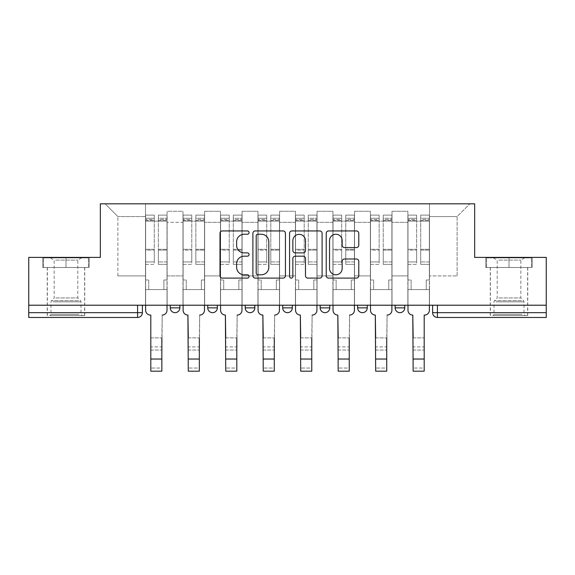 <?xml version="1.0" encoding="UTF-8"?>
<svg xmlns="http://www.w3.org/2000/svg" width="575" height="575" viewBox="0 0 575 575"><rect width="100%" height="100%" fill="white"/><g stroke="black" fill="none" stroke-linecap="round" stroke-linejoin="round"><path stroke-width="0.43" stroke-dasharray="2.88 2.16" d="M249.061 232.595A1.653 1.653 0 0 0 247.408 230.942L222.353 230.942A2.357 2.357 0 0 0 219.995 233.299L219.995 275.748A2.357 2.357 0 0 0 222.353 278.106L247.408 278.106A1.653 1.653 0 0 0 249.061 276.46A1.653 1.653 0 0 0 247.408 274.807L244.167 274.807A7.547 7.547 0 0 1 236.62 267.26L236.62 263.724A7.547 7.547 0 0 1 244.167 256.177L247.408 256.177A1.653 1.653 0 0 0 249.061 254.524A1.653 1.653 0 0 0 247.408 252.878L244.167 252.878A7.547 7.547 0 0 1 236.62 245.331L236.62 241.795A7.547 7.547 0 0 1 244.167 234.248L247.408 234.248A1.653 1.653 0 0 0 249.061 232.595M395.133 305.217L404.743 305.217L395.133 305.217M357.65 305.217L367.26 305.217L357.65 305.217M320.174 305.217L329.784 305.217L320.174 305.217L320.174 307.862L329.784 307.862M292.308 305.217L282.692 305.217L292.308 305.217L292.308 307.862A4.808 4.808 0 0 1 287.5 312.663A4.808 4.808 0 0 1 282.692 307.862L292.308 307.862M245.216 305.217L254.826 305.217L254.826 307.862L245.216 307.862L245.216 305.217L254.826 305.217M207.74 305.217L217.35 305.217L207.74 305.217L207.74 307.862L217.35 307.862A4.808 4.808 0 0 1 212.542 312.663M170.257 305.217L179.867 305.217L170.257 305.217L170.257 307.862L179.867 307.862A4.808 4.808 0 0 1 175.066 312.663M65.988 317.472L47.251 317.472L65.988 317.472M65.988 267.497L42.802 267.497L89.175 267.497L65.988 267.497L65.988 257.406L89.175 257.406L42.802 257.406L65.988 257.406L65.988 267.497L88.449 267.497L43.528 267.497L65.988 267.497L65.988 257.887L88.449 257.887L43.528 257.887L65.988 257.887L65.988 267.497M509.012 317.472L490.274 317.472L509.012 317.472M509.012 267.497L485.825 267.497L532.198 267.497L509.012 267.497L509.012 257.406L532.198 257.406L485.825 257.406L509.012 257.406L509.012 267.497L531.473 267.497L486.551 267.497L509.012 267.497L509.012 257.887L531.473 257.887L486.551 257.887L509.012 257.887L509.012 267.497M546.25 312.663L546.25 305.217L28.75 305.217L28.75 257.406L100.345 257.406L100.345 203.83L474.655 203.83L474.655 257.406L546.25 257.406L546.25 305.217L432.608 305.217L432.608 312.663A4.808 4.808 0 0 0 437.417 317.472L546.25 317.472L546.25 312.663L432.608 312.663M28.75 305.217L137.583 305.217L28.75 305.217L28.75 317.472L137.583 317.472L137.583 312.663L28.75 312.663M167.131 222.331L167.131 275.907L167.131 222.331L182.994 222.331L182.994 211.284L182.994 275.907L182.994 222.331L167.131 222.331M167.131 305.217L167.131 211.284L182.994 211.284L167.131 211.284L167.131 305.217L167.131 289.599L145.511 289.599L167.131 289.599L167.131 305.217L145.511 305.217L145.511 203.83L429.489 203.83L105.153 203.83L145.511 203.83L145.511 275.907L145.511 216.567L117.882 216.567L145.511 216.567L145.511 203.83L145.511 305.217L145.511 289.599L145.511 305.217L167.131 305.217M182.994 305.217L182.994 211.284L167.131 211.284L182.994 211.284L182.994 305.217L182.994 289.599L204.614 289.599L182.994 289.599L182.994 305.217L204.614 305.217L204.614 211.284L204.614 222.331L204.614 211.284L220.469 211.284L220.469 222.331L220.469 211.284L204.614 211.284L204.614 305.217L204.614 289.599L204.614 305.217L182.994 305.217M204.614 275.907L204.614 222.331L204.614 275.907L220.469 275.907L220.469 222.331L220.469 275.907L204.614 275.907M220.469 305.217L220.469 211.284L204.614 211.284L220.469 211.284L220.469 305.217L220.469 289.599L242.089 289.599L220.469 289.599L220.469 305.217L242.089 305.217L242.089 211.284L242.089 222.331L242.089 211.284L257.952 211.284L257.952 222.331L257.952 211.284L242.089 211.284L242.089 305.217L242.089 289.599L242.089 305.217L220.469 305.217M242.089 275.907L242.089 222.331L242.089 275.907L257.952 275.907L257.952 222.331L257.952 275.907L242.089 275.907M257.952 305.217L257.952 211.284L242.089 211.284L257.952 211.284L257.952 305.217L257.952 289.599L279.572 289.599L257.952 289.599L257.952 305.217L279.572 305.217L279.572 211.284L279.572 222.331L279.572 211.284L295.428 211.284L295.428 222.331L295.428 211.284L279.572 211.284L279.572 305.217L279.572 289.599L279.572 305.217L257.952 305.217M279.572 275.907L279.572 222.331L279.572 275.907L295.428 275.907L295.428 222.331L295.428 275.907L279.572 275.907M295.428 305.217L295.428 211.284L279.572 211.284L295.428 211.284L295.428 305.217L295.428 289.599L317.048 289.599L295.428 289.599L295.428 305.217L317.048 305.217L317.048 211.284L317.048 222.331L317.048 211.284L332.911 211.284L332.911 222.331L332.911 211.284L317.048 211.284L317.048 305.217L317.048 289.599L317.048 305.217L295.428 305.217M317.048 275.907L317.048 222.331L317.048 275.907L332.911 275.907L332.911 222.331L332.911 275.907L317.048 275.907M332.911 305.217L332.911 211.284L317.048 211.284L332.911 211.284L332.911 305.217L332.911 289.599L354.531 289.599L332.911 289.599L332.911 305.217L354.531 305.217L354.531 211.284L354.531 222.331L354.531 211.284L370.386 211.284L370.386 222.331L370.386 211.284L354.531 211.284L354.531 305.217L354.531 289.599L354.531 305.217L332.911 305.217M354.531 275.907L354.531 222.331L354.531 275.907L370.386 275.907L370.386 222.331L370.386 275.907L354.531 275.907M370.386 305.217L370.386 211.284L354.531 211.284L370.386 211.284L370.386 305.217L370.386 289.599L392.006 289.599L370.386 289.599L370.386 305.217L392.006 305.217L392.006 211.284L392.006 222.331L392.006 211.284L407.869 211.284L407.869 222.331L407.869 211.284L392.006 211.284L392.006 305.217L392.006 289.599L392.006 305.217L370.386 305.217M392.006 275.907L392.006 222.331L392.006 275.907L407.869 275.907L407.869 222.331L407.869 275.907L392.006 275.907M407.869 305.217L407.869 211.284L392.006 211.284L407.869 211.284L407.869 305.217L407.869 289.599L429.489 289.599L407.869 289.599L407.869 305.217L429.489 305.217L429.489 203.83L469.847 203.83L429.489 203.83L429.489 216.567L457.118 216.567L429.489 216.567L429.489 275.907L429.489 203.83L429.489 305.217L407.869 305.217L429.489 305.217L429.489 289.599L429.489 305.217L407.869 305.217M167.131 275.907L182.994 275.907L167.131 275.907M117.882 275.907L117.882 216.567L117.882 275.907L145.511 275.907L117.882 275.907M457.118 275.907L457.118 216.567L469.847 203.83L457.118 216.567L457.118 275.907L429.489 275.907L457.118 275.907M546.25 305.217L432.608 305.217M137.583 305.217L142.392 305.217L137.583 305.217L137.583 312.663L142.392 312.663M367.26 307.862L357.65 307.862A4.808 4.808 0 0 0 362.458 312.663M404.743 307.862A4.808 4.808 0 0 1 399.934 312.663A4.808 4.808 0 0 1 395.133 307.862L404.743 307.862M105.153 203.83L117.882 216.567L105.153 203.83M89.175 267.497L89.175 257.406L89.175 267.497M42.802 267.497L42.802 257.406L42.802 267.497M532.198 267.497L532.198 257.406L532.198 267.497M485.825 267.497L485.825 257.406L485.825 267.497M285.437 275.748L285.437 233.299A2.357 2.357 0 0 0 283.08 230.942L255.25 230.942A2.357 2.357 0 0 0 252.892 233.299L252.892 275.748A2.357 2.357 0 0 0 255.25 278.106L283.08 278.106A2.357 2.357 0 0 0 285.437 275.748M257.844 234.248A1.653 1.653 0 0 0 256.191 235.894L256.191 273.154A1.653 1.653 0 0 0 257.844 274.807L261.266 274.807A7.547 7.547 0 0 0 268.812 267.26L268.812 241.795A7.547 7.547 0 0 0 261.266 234.248L257.844 234.248M291.92 230.942L319.75 230.942A2.357 2.357 0 0 1 322.108 233.299L322.108 275.748A2.357 2.357 0 0 1 319.75 278.106L307.841 278.106A2.357 2.357 0 0 1 305.483 275.748L305.483 258.534A2.357 2.357 0 0 0 303.126 256.177L295.227 256.177A2.357 2.357 0 0 0 292.862 258.534L292.862 276.46A1.653 1.653 0 0 1 291.216 278.106A1.653 1.653 0 0 1 289.563 276.46L289.563 233.299A2.357 2.357 0 0 1 291.92 230.942M305.483 240.673A6.311 6.311 0 0 0 299.173 234.363A6.311 6.311 0 0 0 292.862 240.673L292.862 250.513A2.357 2.357 0 0 0 295.227 252.878L303.126 252.878A2.357 2.357 0 0 0 305.483 250.513L305.483 240.673M344.511 247.566L356.421 247.566A2.357 2.357 0 0 0 358.778 245.209L358.778 233.299A2.357 2.357 0 0 0 356.421 230.942L328.591 230.942A2.357 2.357 0 0 0 326.233 233.299L326.233 275.748A2.357 2.357 0 0 0 328.591 278.106L356.421 278.106A2.357 2.357 0 0 0 358.778 275.748L358.778 261.366A2.357 2.357 0 0 0 356.421 259.009L344.511 259.009A2.357 2.357 0 0 0 342.154 261.366L342.154 268.496A6.311 6.311 0 0 1 335.843 274.807A6.311 6.311 0 0 1 329.533 268.496L329.533 240.551A6.311 6.311 0 0 1 335.843 234.248A6.311 6.311 0 0 1 342.154 240.551L342.154 245.209A2.357 2.357 0 0 0 344.511 247.566M150.801 337.892L161.848 337.892L150.801 337.892L150.801 346.905L161.848 346.905L161.848 337.892L161.848 350.024L161.848 346.905L150.801 346.905L150.801 350.024L161.848 350.024L150.801 350.024L150.801 315.071L150.434 315.071A4.808 4.808 0 0 1 145.633 310.263A4.808 4.808 0 0 0 150.434 315.071A4.808 4.808 0 0 1 145.633 310.263L145.633 289.599L148.752 289.599L145.633 289.599L145.633 305.217L145.633 218.248L145.633 261.927L154.28 261.927L154.28 250.111L145.633 250.111L145.633 264.378L154.28 264.378L154.28 215.122L154.28 221.131L158.362 221.131L145.633 221.131L145.633 310.263M167.016 310.263L167.016 279.989L163.889 279.989L167.016 279.989L167.016 221.131L167.016 305.217L167.016 289.599L163.889 289.599L167.016 289.599L167.016 279.989L163.889 279.989L163.889 289.599L167.016 289.599L163.889 289.599L163.889 279.989L163.889 289.599L163.889 279.989L167.016 279.989L167.016 215.122L167.016 310.263A4.808 4.808 0 0 1 162.208 315.071A4.808 4.808 0 0 0 167.016 310.263A4.808 4.808 0 0 1 162.208 315.071L161.848 337.892M158.362 220.369L158.362 218.248L158.362 221.131L167.016 221.131L167.016 218.248L167.016 261.927L158.362 261.927L167.016 261.927L167.016 264.378L158.362 264.378L167.016 264.378L167.016 215.122L167.016 221.131L158.362 221.131L167.016 221.131L158.362 221.131L158.362 215.122L158.362 221.131L158.362 218.248L167.016 218.248L158.362 218.248L158.362 250.111L167.016 250.111L158.362 250.111L158.362 264.378L158.362 215.122L167.016 215.122L158.362 215.122L158.362 219.549L167.016 219.549L158.362 219.549L158.362 249.291L167.016 249.291L158.362 249.291L158.362 264.378L158.362 220.369L167.016 220.369L158.362 220.369M145.633 279.989L145.633 218.248L145.633 250.111L154.28 250.111L154.28 218.248L154.28 221.131L145.633 221.131L154.28 221.131L154.28 218.248L145.633 218.248L154.28 218.248L154.28 264.378L145.633 264.378L145.633 215.122L145.633 221.131L154.28 221.131L154.28 215.122L145.633 215.122L145.633 289.599L148.752 289.599L148.752 279.989L145.633 279.989L148.752 279.989L145.633 279.989L148.752 279.989L148.752 289.599L148.752 279.989L148.752 289.599L145.633 289.599L145.633 279.989M161.848 371.17L161.848 368.043L150.801 368.043L150.801 371.17M162.208 315.071L161.848 368.043L150.801 368.043L150.801 315.071L150.434 315.071M154.28 261.927L145.633 261.927L145.633 264.378L145.633 215.122L154.28 215.122L154.28 219.549L145.633 219.549L154.28 219.549L154.28 249.291L145.633 249.291L154.28 249.291L154.28 261.927M188.277 337.892L199.331 337.892L188.277 337.892L188.277 346.905L199.331 346.905L199.331 337.892L199.331 350.024L199.331 346.905L188.277 346.905L188.277 350.024L199.331 350.024L188.277 350.024L187.917 315.071A4.808 4.808 0 0 1 183.109 310.263A4.808 4.808 0 0 0 187.917 315.071A4.808 4.808 0 0 1 183.109 310.263L183.109 289.599L186.235 289.599L183.109 289.599L183.109 305.217L183.109 218.248L183.109 261.927L191.763 261.927L191.763 250.111L183.109 250.111L183.109 264.378L191.763 264.378L191.763 215.122L191.763 221.131L195.845 221.131L183.109 221.131L183.109 310.263M204.492 310.263L204.492 279.989L201.372 279.989L204.492 279.989L204.492 221.131L204.492 305.217L204.492 289.599L201.372 289.599L204.492 289.599L204.492 279.989L201.372 279.989L201.372 289.599L204.492 289.599L201.372 289.599L201.372 279.989L201.372 289.599L201.372 279.989L204.492 279.989L204.492 215.122L204.492 310.263A4.808 4.808 0 0 1 199.69 315.071A4.808 4.808 0 0 0 204.492 310.263A4.808 4.808 0 0 1 199.69 315.071L199.331 337.892M195.845 220.369L195.845 218.248L195.845 221.131L204.492 221.131L204.492 218.248L204.492 261.927L195.845 261.927L204.492 261.927L204.492 264.378L195.845 264.378L204.492 264.378L204.492 215.122L204.492 221.131L195.845 221.131L204.492 221.131L195.845 221.131L195.845 215.122L195.845 221.131L195.845 218.248L204.492 218.248L195.845 218.248L195.845 250.111L204.492 250.111L195.845 250.111L195.845 264.378L195.845 215.122L204.492 215.122L195.845 215.122L195.845 219.549L204.492 219.549L195.845 219.549L195.845 249.291L204.492 249.291L195.845 249.291L195.845 264.378L195.845 220.369L204.492 220.369L195.845 220.369M183.109 279.989L183.109 218.248L183.109 250.111L191.763 250.111L191.763 218.248L191.763 221.131L183.109 221.131L191.763 221.131L191.763 218.248L183.109 218.248L191.763 218.248L191.763 264.378L183.109 264.378L183.109 215.122L183.109 221.131L191.763 221.131L191.763 215.122L183.109 215.122L183.109 289.599L186.235 289.599L186.235 279.989L183.109 279.989L186.235 279.989L183.109 279.989L186.235 279.989L186.235 289.599L186.235 279.989L186.235 289.599L183.109 289.599L183.109 279.989M225.752 337.892L236.807 337.892L225.752 337.892L225.752 346.905L236.807 346.905L236.807 337.892L236.807 350.024L236.807 346.905L225.752 346.905L225.752 350.024L236.807 350.024L225.752 350.024L225.393 315.071A4.808 4.808 0 0 1 220.592 310.263A4.808 4.808 0 0 0 225.393 315.071A4.808 4.808 0 0 1 220.592 310.263L220.592 289.599L223.711 289.599L220.592 289.599L220.592 305.217L220.592 218.248L220.592 261.927L229.238 261.927L229.238 250.111L220.592 250.111L220.592 264.378L229.238 264.378L229.238 215.122L229.238 221.131L233.321 221.131L220.592 221.131L220.592 310.263M241.974 310.263L241.974 279.989L238.848 279.989L241.974 279.989L241.974 221.131L241.974 305.217L241.974 289.599L238.848 289.599L241.974 289.599L241.974 279.989L238.848 279.989L238.848 289.599L241.974 289.599L238.848 289.599L238.848 279.989L238.848 289.599L238.848 279.989L241.974 279.989L241.974 215.122L241.974 310.263A4.808 4.808 0 0 1 237.166 315.071A4.808 4.808 0 0 0 241.974 310.263A4.808 4.808 0 0 1 237.166 315.071L236.807 337.892M233.321 220.369L233.321 218.248L233.321 221.131L241.974 221.131L241.974 218.248L241.974 261.927L233.321 261.927L241.974 261.927L241.974 264.378L233.321 264.378L241.974 264.378L241.974 215.122L241.974 221.131L233.321 221.131L241.974 221.131L233.321 221.131L233.321 215.122L233.321 221.131L233.321 218.248L241.974 218.248L233.321 218.248L233.321 250.111L241.974 250.111L233.321 250.111L233.321 264.378L233.321 215.122L241.974 215.122L233.321 215.122L233.321 219.549L241.974 219.549L233.321 219.549L233.321 249.291L241.974 249.291L233.321 249.291L233.321 264.378L233.321 220.369L241.974 220.369L233.321 220.369M220.592 279.989L220.592 218.248L220.592 250.111L229.238 250.111L229.238 218.248L229.238 221.131L220.592 221.131L229.238 221.131L229.238 218.248L220.592 218.248L229.238 218.248L229.238 264.378L220.592 264.378L220.592 215.122L220.592 221.131L229.238 221.131L229.238 215.122L220.592 215.122L220.592 289.599L223.711 289.599L223.711 279.989L220.592 279.989L223.711 279.989L220.592 279.989L223.711 279.989L223.711 289.599L223.711 279.989L223.711 289.599L220.592 289.599L220.592 279.989M51.944 315.553L82.203 315.553L51.944 315.553M78.991 314.345L50.974 314.345L78.991 314.345M52.462 257.887L81.607 257.887L52.462 257.887M55.746 260.08L77.812 260.08L55.746 260.08M55.746 297.943L77.812 297.943L55.746 297.943M49.867 315.553L84.611 315.553L49.867 315.553M49.867 267.497L84.611 267.497L49.867 267.497M88.449 267.497L88.449 257.887L88.449 267.497M43.528 267.497L43.528 257.887L43.528 267.497M494.967 315.553L525.227 315.553L494.967 315.553M522.014 314.345L493.997 314.345L522.014 314.345M495.485 257.887L524.63 257.887L495.485 257.887M498.769 260.08L520.835 260.08L498.769 260.08M498.769 297.943L520.835 297.943L498.769 297.943M492.883 315.553L527.627 315.553L492.883 315.553M492.883 267.497L527.627 267.497L492.883 267.497M531.473 267.497L531.473 257.887L531.473 267.497M486.551 267.497L486.551 257.887L486.551 267.497M199.331 371.17L199.331 368.043L188.277 368.043L188.277 371.17M199.69 315.071L199.331 368.043L188.277 368.043L187.917 315.071M191.763 261.927L183.109 261.927L183.109 264.378L183.109 215.122L191.763 215.122L191.763 219.549L183.109 219.549L191.763 219.549L191.763 249.291L183.109 249.291L191.763 249.291L191.763 261.927M236.807 371.17L236.807 368.043L225.752 368.043L225.752 371.17M237.166 315.071L236.807 368.043L225.752 368.043L225.393 315.071M229.238 261.927L220.592 261.927L220.592 264.378L220.592 215.122L229.238 215.122L229.238 219.549L220.592 219.549L229.238 219.549L229.238 249.291L220.592 249.291L229.238 249.291L229.238 261.927M263.235 337.892L274.289 337.892L263.235 337.892L263.235 346.905L274.289 346.905L274.289 337.892L274.289 350.024L274.289 346.905L263.235 346.905L263.235 350.024L274.289 350.024L263.235 350.024L262.876 315.071A4.808 4.808 0 0 1 258.067 310.263A4.808 4.808 0 0 0 262.876 315.071A4.808 4.808 0 0 1 258.067 310.263L258.067 289.599L261.194 289.599L258.067 289.599L258.067 305.217L258.067 218.248L258.067 261.927L266.721 261.927L266.721 250.111L258.067 250.111L258.067 264.378L266.721 264.378L266.721 215.122L266.721 221.131L270.803 221.131L258.067 221.131L258.067 310.263M279.45 310.263L279.45 279.989L276.331 279.989L279.45 279.989L279.45 221.131L279.45 305.217L279.45 289.599L276.331 289.599L279.45 289.599L279.45 279.989L276.331 279.989L276.331 289.599L279.45 289.599L276.331 289.599L276.331 279.989L276.331 289.599L276.331 279.989L279.45 279.989L279.45 215.122L279.45 310.263A4.808 4.808 0 0 1 274.649 315.071A4.808 4.808 0 0 0 279.45 310.263A4.808 4.808 0 0 1 274.649 315.071L274.289 337.892M270.803 220.369L270.803 218.248L270.803 221.131L279.45 221.131L279.45 218.248L279.45 261.927L270.803 261.927L279.45 261.927L279.45 264.378L270.803 264.378L279.45 264.378L279.45 215.122L279.45 221.131L270.803 221.131L279.45 221.131L270.803 221.131L270.803 215.122L270.803 221.131L270.803 218.248L279.45 218.248L270.803 218.248L270.803 250.111L279.45 250.111L270.803 250.111L270.803 264.378L270.803 215.122L279.45 215.122L270.803 215.122L270.803 219.549L279.45 219.549L270.803 219.549L270.803 249.291L279.45 249.291L270.803 249.291L270.803 264.378L270.803 220.369L279.45 220.369L270.803 220.369M258.067 279.989L258.067 218.248L258.067 250.111L266.721 250.111L266.721 218.248L266.721 221.131L258.067 221.131L266.721 221.131L266.721 218.248L258.067 218.248L266.721 218.248L266.721 264.378L258.067 264.378L258.067 215.122L258.067 221.131L266.721 221.131L266.721 215.122L258.067 215.122L258.067 289.599L261.194 289.599L261.194 279.989L258.067 279.989L261.194 279.989L258.067 279.989L261.194 279.989L261.194 289.599L261.194 279.989L261.194 289.599L258.067 289.599L258.067 279.989M300.711 337.892L311.765 337.892L300.711 337.892L300.711 346.905L311.765 346.905L311.765 337.892L311.765 350.024L311.765 346.905L300.711 346.905L300.711 350.024L311.765 350.024L300.711 350.024L300.351 315.071A4.808 4.808 0 0 1 295.55 310.263A4.808 4.808 0 0 0 300.351 315.071A4.808 4.808 0 0 1 295.55 310.263L295.55 289.599L298.669 289.599L295.55 289.599L295.55 305.217L295.55 218.248L295.55 261.927L304.197 261.927L304.197 250.111L295.55 250.111L295.55 264.378L304.197 264.378L304.197 215.122L304.197 221.131L308.279 221.131L295.55 221.131L295.55 310.263M316.933 310.263L316.933 279.989L313.806 279.989L316.933 279.989L316.933 221.131L316.933 305.217L316.933 289.599L313.806 289.599L316.933 289.599L316.933 279.989L313.806 279.989L313.806 289.599L316.933 289.599L313.806 289.599L313.806 279.989L313.806 289.599L313.806 279.989L316.933 279.989L316.933 215.122L316.933 310.263A4.808 4.808 0 0 1 312.124 315.071A4.808 4.808 0 0 0 316.933 310.263A4.808 4.808 0 0 1 312.124 315.071L311.765 337.892M308.279 220.369L308.279 218.248L308.279 221.131L316.933 221.131L316.933 218.248L316.933 261.927L308.279 261.927L316.933 261.927L316.933 264.378L308.279 264.378L316.933 264.378L316.933 215.122L316.933 221.131L308.279 221.131L316.933 221.131L308.279 221.131L308.279 215.122L308.279 221.131L308.279 218.248L316.933 218.248L308.279 218.248L308.279 250.111L316.933 250.111L308.279 250.111L308.279 264.378L308.279 215.122L316.933 215.122L308.279 215.122L308.279 219.549L316.933 219.549L308.279 219.549L308.279 249.291L316.933 249.291L308.279 249.291L308.279 264.378L308.279 220.369L316.933 220.369L308.279 220.369M295.55 279.989L295.55 218.248L295.55 250.111L304.197 250.111L304.197 218.248L304.197 221.131L295.55 221.131L304.197 221.131L304.197 218.248L295.55 218.248L304.197 218.248L304.197 264.378L295.55 264.378L295.55 215.122L295.55 221.131L304.197 221.131L304.197 215.122L295.55 215.122L295.55 289.599L298.669 289.599L298.669 279.989L295.55 279.989L298.669 279.989L295.55 279.989L298.669 279.989L298.669 289.599L298.669 279.989L298.669 289.599L295.55 289.599L295.55 279.989M338.193 337.892L349.248 337.892L338.193 337.892L338.193 346.905L349.248 346.905L349.248 337.892L349.248 350.024L349.248 346.905L338.193 346.905L338.193 350.024L349.248 350.024L338.193 350.024L337.834 315.071A4.808 4.808 0 0 1 333.026 310.263A4.808 4.808 0 0 0 337.834 315.071A4.808 4.808 0 0 1 333.026 310.263L333.026 289.599L336.152 289.599L333.026 289.599L333.026 305.217L333.026 218.248L333.026 261.927L341.679 261.927L341.679 250.111L333.026 250.111L333.026 264.378L341.679 264.378L341.679 215.122L341.679 221.131L345.762 221.131L333.026 221.131L333.026 310.263M354.408 310.263L354.408 279.989L351.289 279.989L354.408 279.989L354.408 221.131L354.408 305.217L354.408 289.599L351.289 289.599L354.408 289.599L354.408 279.989L351.289 279.989L351.289 289.599L354.408 289.599L351.289 289.599L351.289 279.989L351.289 289.599L351.289 279.989L354.408 279.989L354.408 215.122L354.408 310.263A4.808 4.808 0 0 1 349.607 315.071A4.808 4.808 0 0 0 354.408 310.263A4.808 4.808 0 0 1 349.607 315.071L349.248 337.892M345.762 220.369L345.762 218.248L345.762 221.131L354.408 221.131L354.408 218.248L354.408 261.927L345.762 261.927L354.408 261.927L354.408 264.378L345.762 264.378L354.408 264.378L354.408 215.122L354.408 221.131L345.762 221.131L354.408 221.131L345.762 221.131L345.762 215.122L345.762 221.131L345.762 218.248L354.408 218.248L345.762 218.248L345.762 250.111L354.408 250.111L345.762 250.111L345.762 264.378L345.762 215.122L354.408 215.122L345.762 215.122L345.762 219.549L354.408 219.549L345.762 219.549L345.762 249.291L354.408 249.291L345.762 249.291L345.762 264.378L345.762 220.369L354.408 220.369L345.762 220.369M333.026 279.989L333.026 218.248L333.026 250.111L341.679 250.111L341.679 218.248L341.679 221.131L333.026 221.131L341.679 221.131L341.679 218.248L333.026 218.248L341.679 218.248L341.679 264.378L333.026 264.378L333.026 215.122L333.026 221.131L341.679 221.131L341.679 215.122L333.026 215.122L333.026 289.599L336.152 289.599L336.152 279.989L333.026 279.989L336.152 279.989L333.026 279.989L336.152 279.989L336.152 289.599L336.152 279.989L336.152 289.599L333.026 289.599L333.026 279.989M274.289 371.17L274.289 368.043L263.235 368.043L263.235 371.17M274.649 315.071L274.289 368.043L263.235 368.043L262.876 315.071M266.721 261.927L258.067 261.927L258.067 264.378L258.067 215.122L266.721 215.122L266.721 219.549L258.067 219.549L266.721 219.549L266.721 249.291L258.067 249.291L266.721 249.291L266.721 261.927M311.765 371.17L311.765 368.043L300.711 368.043L300.711 371.17M312.124 315.071L311.765 368.043L300.711 368.043L300.351 315.071M304.197 261.927L295.55 261.927L295.55 264.378L295.55 215.122L304.197 215.122L304.197 219.549L295.55 219.549L304.197 219.549L304.197 249.291L295.55 249.291L304.197 249.291L304.197 261.927M349.248 371.17L349.248 368.043L338.193 368.043L338.193 371.17M349.607 315.071L349.248 368.043L338.193 368.043L337.834 315.071M341.679 261.927L333.026 261.927L333.026 264.378L333.026 215.122L341.679 215.122L341.679 219.549L333.026 219.549L341.679 219.549L341.679 249.291L333.026 249.291L341.679 249.291L341.679 261.927M375.669 337.892L386.723 337.892L375.669 337.892L375.669 346.905L386.723 346.905L386.723 337.892L386.723 350.024L386.723 346.905L375.669 346.905L375.669 350.024L386.723 350.024L375.669 350.024L375.31 315.071A4.808 4.808 0 0 1 370.508 310.263A4.808 4.808 0 0 0 375.31 315.071A4.808 4.808 0 0 1 370.508 310.263L370.508 289.599L373.628 289.599L370.508 289.599L370.508 305.217L370.508 218.248L370.508 261.927L379.155 261.927L379.155 250.111L370.508 250.111L370.508 264.378L379.155 264.378L379.155 215.122L379.155 221.131L383.238 221.131L370.508 221.131L370.508 310.263M391.891 310.263L391.891 279.989L388.765 279.989L391.891 279.989L391.891 221.131L391.891 305.217L391.891 289.599L388.765 289.599L391.891 289.599L391.891 279.989L388.765 279.989L388.765 289.599L391.891 289.599L388.765 289.599L388.765 279.989L388.765 289.599L388.765 279.989L391.891 279.989L391.891 215.122L391.891 310.263A4.808 4.808 0 0 1 387.083 315.071A4.808 4.808 0 0 0 391.891 310.263A4.808 4.808 0 0 1 387.083 315.071L386.723 337.892M383.238 220.369L383.238 218.248L383.238 221.131L391.891 221.131L391.891 218.248L391.891 261.927L383.238 261.927L391.891 261.927L391.891 264.378L383.238 264.378L391.891 264.378L391.891 215.122L391.891 221.131L383.238 221.131L391.891 221.131L383.238 221.131L383.238 215.122L383.238 221.131L383.238 218.248L391.891 218.248L383.238 218.248L383.238 250.111L391.891 250.111L383.238 250.111L383.238 264.378L383.238 215.122L391.891 215.122L383.238 215.122L383.238 219.549L391.891 219.549L383.238 219.549L383.238 249.291L391.891 249.291L383.238 249.291L383.238 264.378L383.238 220.369L391.891 220.369L383.238 220.369M370.508 279.989L370.508 218.248L370.508 250.111L379.155 250.111L379.155 218.248L379.155 221.131L370.508 221.131L379.155 221.131L379.155 218.248L370.508 218.248L379.155 218.248L379.155 264.378L370.508 264.378L370.508 215.122L370.508 221.131L379.155 221.131L379.155 215.122L370.508 215.122L370.508 289.599L373.628 289.599L373.628 279.989L370.508 279.989L373.628 279.989L370.508 279.989L373.628 279.989L373.628 289.599L373.628 279.989L373.628 289.599L370.508 289.599L370.508 279.989M386.723 371.17L386.723 368.043L375.669 368.043L375.669 371.17M387.083 315.071L386.723 368.043L375.669 368.043L375.31 315.071M379.155 261.927L370.508 261.927L370.508 264.378L370.508 215.122L379.155 215.122L379.155 219.549L370.508 219.549L379.155 219.549L379.155 249.291L370.508 249.291L379.155 249.291L379.155 261.927M413.152 337.892L424.199 337.892L413.152 337.892L413.152 346.905L424.199 346.905L424.199 337.892L424.199 350.024L424.199 346.905L413.152 346.905L413.152 350.024L424.199 350.024L413.152 350.024L412.793 315.071A4.808 4.808 0 0 1 407.984 310.263A4.808 4.808 0 0 0 412.793 315.071A4.808 4.808 0 0 1 407.984 310.263L407.984 289.599L411.111 289.599L407.984 289.599L407.984 305.217L407.984 218.248L407.984 261.927L416.638 261.927L416.638 250.111L407.984 250.111L407.984 264.378L416.638 264.378L416.638 215.122L416.638 221.131L420.72 221.131L407.984 221.131L407.984 310.263M429.367 310.263L429.367 279.989L426.247 279.989L429.367 279.989L429.367 221.131L429.367 305.217L429.367 289.599L426.247 289.599L429.367 289.599L429.367 279.989L426.247 279.989L426.247 289.599L429.367 289.599L426.247 289.599L426.247 279.989L426.247 289.599L426.247 279.989L429.367 279.989L429.367 215.122L429.367 310.263A4.808 4.808 0 0 1 424.566 315.071A4.808 4.808 0 0 0 429.367 310.263A4.808 4.808 0 0 1 424.566 315.071L424.199 315.071L424.199 337.892M420.72 220.369L420.72 218.248L420.72 221.131L429.367 221.131L429.367 218.248L429.367 261.927L420.72 261.927L429.367 261.927L429.367 264.378L420.72 264.378L429.367 264.378L429.367 215.122L429.367 221.131L420.72 221.131L429.367 221.131L420.72 221.131L420.72 215.122L420.72 221.131L420.72 218.248L429.367 218.248L420.72 218.248L420.72 250.111L429.367 250.111L420.72 250.111L420.72 264.378L420.72 215.122L429.367 215.122L420.72 215.122L420.72 219.549L429.367 219.549L420.72 219.549L420.72 249.291L429.367 249.291L420.72 249.291L420.72 264.378L420.72 220.369L429.367 220.369L420.72 220.369M407.984 279.989L407.984 218.248L407.984 250.111L416.638 250.111L416.638 218.248L416.638 221.131L407.984 221.131L416.638 221.131L416.638 218.248L407.984 218.248L416.638 218.248L416.638 264.378L407.984 264.378L407.984 215.122L407.984 221.131L416.638 221.131L416.638 215.122L407.984 215.122L407.984 289.599L411.111 289.599L411.111 279.989L407.984 279.989L411.111 279.989L407.984 279.989L411.111 279.989L411.111 289.599L411.111 279.989L411.111 289.599L407.984 289.599L407.984 279.989M424.199 371.17L424.199 368.043L413.152 368.043L413.152 371.17M424.566 315.071L424.199 315.071L424.199 368.043L413.152 368.043L412.793 315.071M416.638 261.927L407.984 261.927L407.984 264.378L407.984 215.122L416.638 215.122L416.638 219.549L407.984 219.549L416.638 219.549L416.638 249.291L407.984 249.291L416.638 249.291L416.638 261.927M407.869 222.331L392.006 222.331L407.869 222.331M370.386 222.331L354.531 222.331L370.386 222.331M332.911 222.331L317.048 222.331L332.911 222.331M295.428 222.331L279.572 222.331L295.428 222.331M257.952 222.331L242.089 222.331L257.952 222.331M220.469 222.331L204.614 222.331L220.469 222.331M437.417 305.217L437.417 317.472M145.633 220.369L154.28 220.369L145.633 220.369M161.848 359.037L150.801 359.037M183.109 220.369L191.763 220.369L183.109 220.369M220.592 220.369L229.238 220.369L220.592 220.369M52.986 301.832L81.003 301.832L52.986 301.832M78.567 300.639L51.462 300.639L78.567 300.639M496.009 301.832L524.026 301.832L496.009 301.832M521.59 300.639L494.486 300.639L521.59 300.639M199.331 359.037L188.277 359.037M236.807 359.037L225.752 359.037M258.067 220.369L266.721 220.369L258.067 220.369M295.55 220.369L304.197 220.369L295.55 220.369M333.026 220.369L341.679 220.369L333.026 220.369M274.289 359.037L263.235 359.037M311.765 359.037L300.711 359.037M349.248 359.037L338.193 359.037M370.508 220.369L379.155 220.369L370.508 220.369M386.723 359.037L375.669 359.037M407.984 220.369L416.638 220.369L407.984 220.369M424.199 359.037L413.152 359.037M47.251 267.497L47.251 317.472M490.274 267.497L490.274 317.472M527.749 267.497L527.749 317.472M84.726 267.497L84.726 317.472M81.607 257.887L77.812 260.08L77.812 297.943L80.514 300.639L81.003 301.832L81.003 314.345L82.203 315.553M47.373 315.553L47.373 267.497M84.611 315.553L84.611 267.497M50.37 257.887L54.165 260.08L54.165 297.943L51.462 300.639L50.974 301.832L50.974 314.345L49.773 315.553M524.63 257.887L520.835 260.08L520.835 297.943L523.538 300.639L524.026 301.832L524.026 314.345L525.227 315.553M490.389 315.553L490.389 267.497M527.627 315.553L527.627 267.497M493.393 257.887L497.188 260.08L497.188 297.943L494.486 300.639L493.997 301.832L493.997 314.345L492.797 315.553"/><path stroke-width="0.86" d="M249.061 232.595A1.653 1.653 0 0 0 247.408 230.942L222.353 230.942A2.357 2.357 0 0 0 219.995 233.299L219.995 275.748A2.357 2.357 0 0 0 222.353 278.106L247.408 278.106A1.653 1.653 0 0 0 249.061 276.46A1.653 1.653 0 0 0 247.408 274.807L244.167 274.807A7.547 7.547 0 0 1 236.62 267.26L236.62 263.724A7.547 7.547 0 0 1 244.167 256.177L247.408 256.177A1.653 1.653 0 0 0 249.061 254.524A1.653 1.653 0 0 0 247.408 252.878L244.167 252.878A7.547 7.547 0 0 1 236.62 245.331L236.62 241.795A7.547 7.547 0 0 1 244.167 234.248L247.408 234.248A1.653 1.653 0 0 0 249.061 232.595M395.133 305.217L395.133 307.862L404.743 307.862A4.808 4.808 0 0 1 399.934 312.663A4.808 4.808 0 0 1 395.133 307.862L395.133 305.217M357.65 305.217L357.65 307.862L367.26 307.862A4.808 4.808 0 0 1 362.458 312.663A4.808 4.808 0 0 1 357.65 307.862L357.65 305.217M282.692 305.217L282.692 307.862L292.308 307.862A4.808 4.808 0 0 1 287.5 312.663A4.808 4.808 0 0 1 282.692 307.862L282.692 305.217M356.421 247.566A2.357 2.357 0 0 0 358.778 245.209L358.778 233.299A2.357 2.357 0 0 0 356.421 230.942L328.591 230.942A2.357 2.357 0 0 0 326.233 233.299L326.233 275.748A2.357 2.357 0 0 0 328.591 278.106L356.421 278.106A2.357 2.357 0 0 0 358.778 275.748L358.778 261.366A2.357 2.357 0 0 0 356.421 259.009L344.511 259.009A2.357 2.357 0 0 0 342.154 261.366L342.154 268.496A6.311 6.311 0 0 1 335.843 274.807A6.311 6.311 0 0 1 329.533 268.496L329.533 240.551A6.311 6.311 0 0 1 335.843 234.248A6.311 6.311 0 0 1 342.154 240.551L342.154 245.209A2.357 2.357 0 0 0 344.511 247.566L356.421 247.566M28.75 305.217L28.75 257.406L100.345 257.406L100.345 203.83L474.655 203.83L474.655 257.406L546.25 257.406L546.25 305.217L28.75 305.217L28.75 312.663L142.392 312.663L142.392 305.217L142.392 312.663A4.808 4.808 0 0 1 137.583 317.472L28.75 317.472L28.75 312.663M285.437 233.299A2.357 2.357 0 0 0 283.08 230.942L255.25 230.942A2.357 2.357 0 0 0 252.892 233.299L252.892 275.748A2.357 2.357 0 0 0 255.25 278.106L283.08 278.106A2.357 2.357 0 0 0 285.437 275.748L285.437 233.299M291.92 230.942L319.75 230.942A2.357 2.357 0 0 1 322.108 233.299L322.108 275.748A2.357 2.357 0 0 1 319.75 278.106L307.841 278.106A2.357 2.357 0 0 1 305.483 275.748L305.483 258.534A2.357 2.357 0 0 0 303.126 256.177L295.227 256.177A2.357 2.357 0 0 0 292.862 258.534L292.862 276.46A1.653 1.653 0 0 1 291.216 278.106A1.653 1.653 0 0 1 289.563 276.46L289.563 233.299A2.357 2.357 0 0 1 291.92 230.942M432.608 305.217L432.608 312.663L546.25 312.663L546.25 317.472L437.417 317.472A4.808 4.808 0 0 1 432.608 312.663M546.25 305.217L546.25 312.663M404.743 305.217L404.743 307.862L404.743 305.217M367.26 307.862L367.26 305.217L367.26 307.862A4.808 4.808 0 0 1 362.458 312.663M329.784 305.217L329.784 307.862A4.808 4.808 0 0 1 324.976 312.663A4.808 4.808 0 0 1 320.174 307.862A4.808 4.808 0 0 0 324.976 312.663A4.808 4.808 0 0 0 329.784 307.862L329.784 305.217M320.174 305.217L320.174 307.862L329.784 307.862M292.308 305.217L292.308 307.862M254.826 305.217L254.826 307.862A4.808 4.808 0 0 1 250.024 312.663A4.808 4.808 0 0 1 245.216 307.862A4.808 4.808 0 0 0 250.024 312.663A4.808 4.808 0 0 0 254.826 307.862L245.216 307.862L245.216 305.217M207.74 305.217L207.74 307.862L217.35 307.862L217.35 305.217L217.35 307.862A4.808 4.808 0 0 1 212.542 312.663A4.808 4.808 0 0 1 207.74 307.862A4.808 4.808 0 0 0 212.542 312.663M170.257 305.217L170.257 307.862L179.867 307.862L179.867 305.217L179.867 307.862A4.808 4.808 0 0 1 175.066 312.663A4.808 4.808 0 0 1 170.257 307.862A4.808 4.808 0 0 0 175.066 312.663M137.583 305.217L137.583 317.472A4.808 4.808 0 0 0 142.392 312.663M257.844 234.248A1.653 1.653 0 0 0 256.191 235.894L256.191 273.154A1.653 1.653 0 0 0 257.844 274.807L261.266 274.807A7.547 7.547 0 0 0 268.812 267.26L268.812 241.795A7.547 7.547 0 0 0 261.266 234.248L257.844 234.248M305.483 240.673A6.311 6.311 0 0 0 299.173 234.363A6.311 6.311 0 0 0 292.862 240.673L292.862 250.513A2.357 2.357 0 0 0 295.227 252.878L303.126 252.878A2.357 2.357 0 0 0 305.483 250.513L305.483 240.673M145.633 310.263L145.633 305.217L145.633 310.263A4.808 4.808 0 0 0 150.434 315.071L150.801 315.071L150.801 337.892M150.434 315.071L150.801 315.071L150.801 371.17L161.848 371.17L161.848 337.892M167.016 310.263L167.016 305.217L167.016 310.263A4.808 4.808 0 0 1 162.208 315.071M161.848 371.17L150.801 371.17M183.109 310.263L183.109 305.217L183.109 310.263A4.808 4.808 0 0 0 187.917 315.071L188.277 337.892M187.917 315.071L188.277 371.17L199.331 371.17L199.331 337.892M204.492 310.263L204.492 305.217L204.492 310.263A4.808 4.808 0 0 1 199.69 315.071M220.592 310.263L220.592 305.217L220.592 310.263A4.808 4.808 0 0 0 225.393 315.071L225.752 337.892M225.393 315.071L225.752 371.17L236.807 371.17L236.807 337.892M241.974 310.263L241.974 305.217L241.974 310.263A4.808 4.808 0 0 1 237.166 315.071M199.331 371.17L188.277 371.17M236.807 371.17L225.752 371.17M258.067 310.263L258.067 305.217L258.067 310.263A4.808 4.808 0 0 0 262.876 315.071L263.235 337.892M262.876 315.071L263.235 371.17L274.289 371.17L274.289 337.892M279.45 310.263L279.45 305.217L279.45 310.263A4.808 4.808 0 0 1 274.649 315.071M295.55 310.263L295.55 305.217L295.55 310.263A4.808 4.808 0 0 0 300.351 315.071L300.711 337.892M300.351 315.071L300.711 371.17L311.765 371.17L311.765 337.892M316.933 310.263L316.933 305.217L316.933 310.263A4.808 4.808 0 0 1 312.124 315.071M333.026 310.263L333.026 305.217L333.026 310.263A4.808 4.808 0 0 0 337.834 315.071L338.193 337.892M337.834 315.071L338.193 371.17L349.248 371.17L349.248 337.892M354.408 310.263L354.408 305.217L354.408 310.263A4.808 4.808 0 0 1 349.607 315.071M274.289 371.17L263.235 371.17M311.765 371.17L300.711 371.17M349.248 371.17L338.193 371.17M370.508 310.263L370.508 305.217L370.508 310.263A4.808 4.808 0 0 0 375.31 315.071L375.669 337.892M375.31 315.071L375.669 371.17L386.723 371.17L386.723 337.892M391.891 310.263L391.891 305.217L391.891 310.263A4.808 4.808 0 0 1 387.083 315.071M386.723 371.17L375.669 371.17M407.984 310.263L407.984 305.217L407.984 310.263A4.808 4.808 0 0 0 412.793 315.071L413.152 337.892M412.793 315.071L413.152 371.17L424.199 371.17L424.199 315.071L424.566 315.071L424.199 315.071L424.199 337.892M429.367 310.263L429.367 305.217L429.367 310.263A4.808 4.808 0 0 1 424.566 315.071M424.199 371.17L413.152 371.17M437.417 305.217L437.417 317.472M161.848 359.037L150.801 359.037M199.331 359.037L188.277 359.037M236.807 359.037L225.752 359.037M274.289 359.037L263.235 359.037M311.765 359.037L300.711 359.037M349.248 359.037L338.193 359.037M386.723 359.037L375.669 359.037M424.199 359.037L413.152 359.037"/></g></svg>
